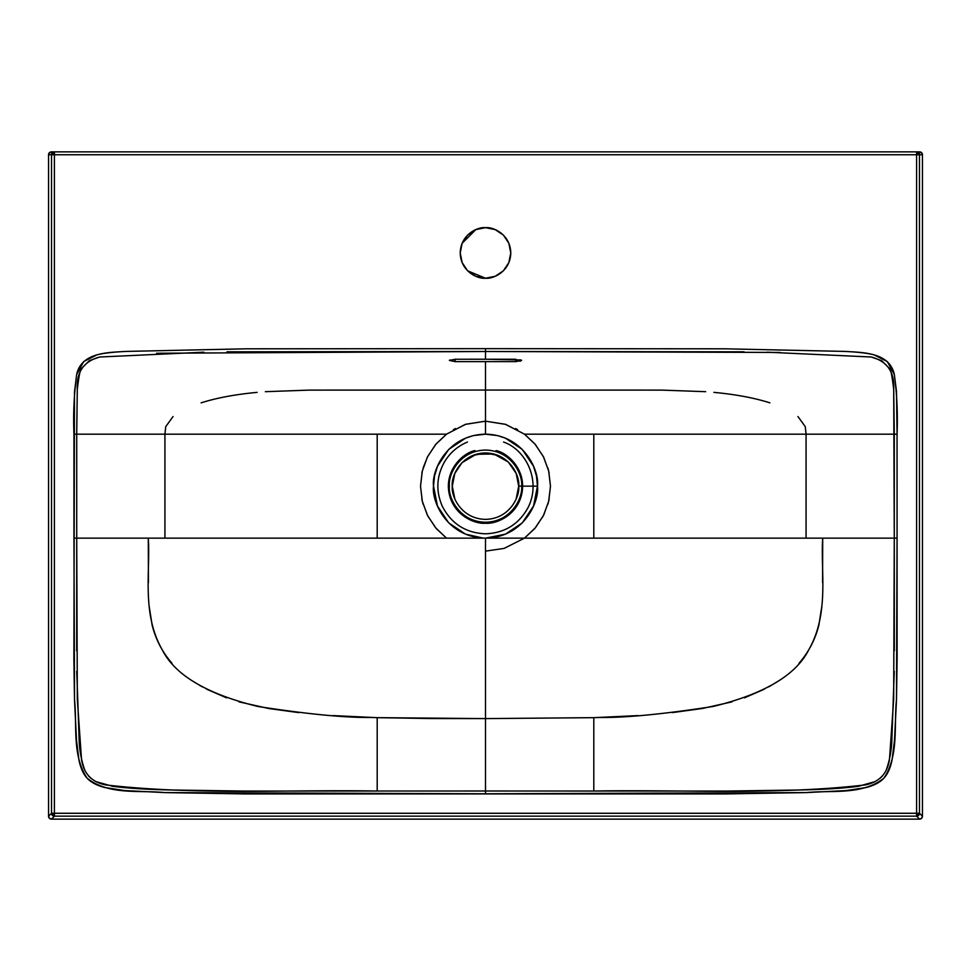 <?xml version="1.0" encoding="UTF-8"?>
<svg xmlns="http://www.w3.org/2000/svg" width="971" height="971" viewBox="0 0 971 971"><rect width="100%" height="100%" fill="white"/><g stroke="black" fill="none" stroke-linecap="round" stroke-linejoin="round"><path stroke-width="1.46" d="M54.412 813.273L916.588 813.273L916.588 154.753L54.412 154.753L54.412 813.273L54.412 154.753L48.55 154.753L48.55 816.247L49.4 818.286L51.439 819.136L919.561 819.136L921.6 818.286L922.45 816.247L922.45 154.753L921.6 152.714L916.588 151.864L919.561 151.864A2.889 2.889 0 0 1 922.45 154.753L919.476 154.753L916.588 151.864L54.412 151.864L916.588 151.864L916.588 154.753L916.588 151.864A2.889 2.889 90 0 1 919.476 154.753L919.476 813.273L922.45 816.247L922.45 154.753L916.588 154.753L919.476 154.753L919.476 813.273A2.889 2.889 135 0 1 916.588 816.162L54.412 816.162L51.439 819.136L919.561 819.136L916.588 816.162L916.588 813.273L51.524 813.273L51.524 154.753A2.889 2.889 -90 0 1 54.412 151.864L49.4 152.714L48.55 154.753L48.55 816.247L51.524 813.273L48.55 816.247A2.889 2.889 135 0 0 51.439 819.136L54.412 816.162A2.889 2.889 -135 0 1 51.524 813.273L54.412 813.273L54.412 816.162L54.412 813.273M767.175 352.194L871.375 357.012L881.644 360.654L889.242 368.288C890.577 368.361 892.07 375.437 893.708 389.529L894.279 434.171L897.058 434.171L897.107 659.309L896.488 699.703L894.522 740.06L892.033 760.099C890.383 768.11 887.652 774.154 883.816 778.244C879.896 782.432 874.034 785.515 866.205 787.505L846.396 790.564L806.355 792.591L726.15 793.914L244.85 793.914L164.645 792.591L124.604 790.564L104.795 787.505C96.966 785.515 91.104 782.432 87.184 778.244C83.348 774.154 80.617 768.11 78.967 760.099L76.478 740.06L74.512 699.703L73.893 659.309L74.464 392.296L76.66 374.539L83.676 361.588L96.882 354.876C103.193 353.189 113.085 352.036 126.533 351.405L246.173 348.807L485.5 348.65L724.827 348.807L844.467 351.405C857.915 352.036 867.807 353.189 874.118 354.876L887.324 361.588L894.34 374.539L896.5 391.447L897.058 434.171C897.859 414.144 896.961 394.275 894.34 374.539C889.57 352.109 862.588 352.497 844.467 351.405L724.827 348.807L485.5 348.65L246.173 348.807L126.533 351.405C108.412 352.497 81.43 352.109 76.66 374.539C74.039 394.275 73.141 414.144 73.942 434.171L76.721 434.171L77.292 389.529C76.26 372.172 83.712 361.333 99.625 357.012L89.356 360.654L81.758 368.288C80.423 368.361 78.93 375.437 77.292 389.529L76.721 434.171L73.942 434.171L73.942 538.14L76.721 538.14L76.721 434.171L325.164 434.171M475.899 276.322L485.476 278.216L475.826 276.298L467.634 270.812L462.147 262.619L460.23 252.946L462.147 243.272L467.634 235.079L475.826 229.605L485.5 227.675L495.174 229.605L503.366 235.079L508.853 243.272L510.77 252.946L508.853 262.619L503.366 270.812L495.174 276.298L485.5 278.216L467.646 270.824M423.101 468.01L427.592 456.673L436.076 443.978L446.514 434.171L465.667 424.278L485.5 421.171L485.5 390.063L308.814 390.124L265.338 391.689M422.288 471.093L421.851 473.059M421.839 499.167L423.125 504.362M485.5 551.14L504.107 548.409L524.486 538.14L534.766 528.527L543.323 515.807L548.651 501.449L550.484 486.289L548.7 471.056L543.408 456.673L534.924 443.978L524.486 434.171L505.333 424.278L485.5 421.171L465.303 424.388L446.514 434.171L377.197 434.171L446.514 434.171L435.615 444.512L427.374 457.086L422.264 471.226L420.516 486.155L422.264 501.085L427.374 515.213L435.615 527.787L446.514 538.14L436.234 528.527L427.677 515.807L422.349 501.449L420.516 486.289L422.3 471.056M547.875 504.362L549.161 499.167M549.149 473.059L547.899 468.01M485.5 560.182L485.5 579.99L485.5 560.182M515.552 428.539L517.531 429.607M549.173 499.106L549.04 499.749M421.96 499.749L421.827 499.106M453.469 429.607L455.448 428.539M516.184 473.447L518.708 486.155L516.184 498.863L518.708 486.155L537.485 486.155C539.548 501.327 524.085 537.266 485.731 538.14L485.269 538.14C446.915 537.266 431.452 501.327 433.515 486.155C431.427 470.947 447.024 434.874 485.5 434.171C523.976 434.874 539.573 470.947 537.485 486.155L518.708 486.155C520.043 476.433 510.078 453.396 485.5 452.947C460.922 453.396 450.957 476.433 452.292 486.155L454.816 473.447L462.002 462.682L476.166 454.282L493.802 453.991L508.294 462.002L516.171 473.423M472.792 455.472L485.5 452.947L498.208 455.472M454.816 498.863L452.292 486.155C450.957 476.433 460.922 453.396 485.5 452.947C510.078 453.396 520.043 476.433 518.708 486.155C520.043 495.865 510.078 518.915 485.5 519.364C460.922 518.915 450.957 495.865 452.292 486.155C450.957 495.865 460.922 518.915 485.5 519.364C510.078 518.915 520.043 495.865 518.708 486.155M449.403 486.155C447.947 475.596 458.785 450.544 485.5 450.059C512.215 450.544 523.053 475.596 521.597 486.155C523.053 496.715 512.215 521.767 485.5 522.252C458.785 521.767 447.947 496.715 449.403 486.155M496.035 450.593C507.772 452.753 526.27 469.879 521.997 492.722C517.761 515.395 496.29 524.17 485.5 523.235C474.71 524.17 453.239 515.395 449.003 492.722C444.73 469.879 463.228 452.753 474.965 450.593C463.604 452.753 445.191 469.042 448.869 491.945C452.547 514.788 474.394 524.267 485.5 523.235C496.606 524.267 518.453 514.788 522.131 491.945C525.809 469.042 507.396 452.753 496.035 450.593M519.91 361.285L521.597 360.423L515.844 361.637L485.5 361.613L485.5 414.678L485.5 361.613L515.819 361.637L515.819 359.246L455.181 359.246L455.181 361.637L485.5 361.613L455.181 361.637L449.852 359.962M503.366 270.812L495.174 276.298M475.814 229.605L462.147 243.272L460.23 252.946L462.135 262.571L460.23 252.946L462.135 243.333M462.172 262.668L467.573 270.751M467.694 270.873L475.766 276.262M467.621 270.8L462.16 262.631M475.826 229.605L485.476 227.675C492.892 226.656 510.43 234.242 510.77 252.946C510.43 271.649 492.892 279.235 485.5 278.216C478.108 279.235 460.57 271.649 460.23 252.946C460.57 234.242 478.108 226.656 485.5 227.675L475.899 229.569M475.766 229.629L467.694 235.018M467.573 235.14L462.172 243.223M455.168 359.246L455.181 361.637L449.403 360.423L455.181 359.246L485.5 359.221L485.5 348.65L485.5 351.502L226.935 351.83M454.804 473.46L452.292 486.155M257.133 392.369C235.273 394.42 216.606 397.916 201.106 402.844M173.044 416.559L165.75 426.621L164.924 434.171L76.721 434.171L76.721 538.14L73.942 538.14L74.512 699.703C77.255 725.75 71.854 755.547 87.184 778.244C108.91 795.383 138.914 790.006 164.645 792.591L485.5 793.793L485.5 791.001L377.197 791.025C286.712 789.532 194.443 795.237 105.451 784.884C91.687 782.019 83.712 773.584 81.528 759.577L77.328 699.606L76.721 538.14L164.924 538.14L164.924 434.171L164.924 538.14L377.197 538.14L377.197 434.171L377.197 538.14L485.5 538.14L485.5 718.601L377.197 717.654L377.197 791.025L485.5 791.001L485.5 717.654L485.5 718.601L431.342 718.54L377.197 717.666L333.029 715.591M485.5 711.707L485.5 643.409L485.5 711.707M485.5 582.891L485.5 579.99L485.5 582.891M117.819 434.171L106.895 434.171M130.102 538.14L141.341 538.14M156.574 353.25L485.5 351.502L744.065 351.83M51.439 151.864L54.412 151.864L54.412 154.753L916.588 154.753L916.588 813.273L919.476 813.273L916.588 813.273L916.588 816.162L919.561 819.136A2.889 2.889 45 0 0 922.45 816.247L919.476 813.273L916.588 816.162L54.412 816.162L51.524 813.273L51.524 154.753L54.412 154.753L54.412 151.864L51.524 154.753L48.55 154.753A2.889 2.889 180 0 1 51.439 151.864M204.845 538.14L266.26 538.14M326.657 390.075L418.938 390.075M203.825 352.194L99.625 357.012M76.721 538.14L76.685 650.788M76.758 671.374L79.076 737.972C79.234 749.236 81.188 760.099 84.95 770.561M88.385 775.829L90.728 778.147M96.214 781.691L112.6 786.304C129.289 788.488 151.306 789.751 178.652 790.103L244.826 791.074L377.197 791.025L377.197 717.654L371.31 717.472C345.263 717.8 307.455 714.134 257.873 706.475C206.738 693.986 174.829 675.027 162.133 649.599C141.365 612.992 150.541 571.737 148.284 538.14L164.924 538.14M377.197 434.171L164.924 434.171M174.003 538.14L377.197 538.14M148.442 582.624L148.284 538.14M171.988 663.266C162.303 652.124 155.663 639.355 152.095 624.984L149.121 605.965M202.174 686.825L190.85 679.979M226.595 697.858L206.641 689.179M298.667 712.605L268.773 708.514L238.951 701.851M446.514 538.14L452.28 538.14M483.315 538.14L465.57 534.171L448.711 522.871L437.46 505.988L433.527 486.119L434.523 475.996L437.484 466.238L448.748 449.391L465.607 438.127L473.387 435.603L485.5 434.171L485.5 390.063L662.186 390.124L705.662 391.689M593.803 434.171L524.486 434.171L593.803 434.171L593.803 538.14L593.803 434.171L806.076 434.171L645.836 434.171M797.956 416.559L805.25 426.621L806.076 434.171L894.279 434.171L806.076 434.171L806.076 538.14L806.076 434.171M713.867 392.369C735.727 394.42 754.394 397.916 769.894 402.844M853.181 434.171L864.105 434.171M840.898 538.14L829.659 538.14M485.5 769.287L485.5 763.06M485.5 742.111L485.5 726.15M521.148 359.962L485.5 359.221L485.5 351.502L780.041 352.449M644.343 390.075L552.062 390.075M871.375 357.012C887.288 361.333 894.74 372.172 893.708 389.529L894.279 538.14L518.72 538.14M637.971 715.591L593.803 717.666L485.5 718.601L593.803 717.654L593.803 791.025L485.5 791.001L485.5 538.14L505.43 534.171L522.289 522.871L533.54 505.988L537.473 486.119L536.478 475.996L533.516 466.238L522.252 449.391L505.393 438.127L497.613 435.603L485.5 434.171L485.5 421.171L505.697 424.388L524.486 434.171L535.385 444.512L543.626 457.086L548.736 471.226L550.484 486.155L548.736 501.085L543.626 515.213L535.385 527.787L524.486 538.14L487.685 538.14M894.279 434.171L894.279 538.14L897.058 538.14L897.058 434.171L894.279 434.171M515.819 361.637L515.819 359.246M766.155 538.14L704.74 538.14M874.786 781.691L858.4 786.304C841.711 788.488 819.694 789.751 792.348 790.103L726.174 791.074L485.5 791.001L485.5 793.793L806.355 792.591C832.086 790.006 862.09 795.383 883.816 778.244C899.146 755.547 893.745 725.75 896.488 699.703L897.058 538.14L894.279 538.14L893.672 699.606L889.472 759.577C887.288 773.584 879.313 782.019 865.549 784.884C776.557 795.237 684.288 789.532 593.803 791.025L593.803 717.654L599.69 717.472C625.737 717.8 663.545 714.134 713.127 706.475C764.262 693.986 796.171 675.027 808.867 649.599C829.635 612.992 820.459 571.737 822.716 538.14L806.076 538.14M894.279 538.14L894.315 650.788M882.615 775.829L880.272 778.147M894.242 671.374L891.924 737.972C891.766 749.236 889.812 760.099 886.05 770.561M672.333 712.605L702.227 708.514L732.049 701.851M744.405 697.858L764.359 689.179M768.826 686.825L780.15 679.979M799.012 663.266C808.697 652.124 815.337 639.355 818.905 624.984L821.879 605.965M822.558 582.624L822.716 538.14M796.997 538.14L593.803 538.14M503.548 442.048C525.517 449.464 541.527 480.135 528.236 507.25C519.06 524.134 504.884 532.994 485.682 533.807C465.922 533.067 451.466 523.915 442.351 506.364C435.7 491.12 436.452 476.251 444.572 461.747C450.071 452.704 457.693 446.138 467.452 442.048"/></g></svg>
